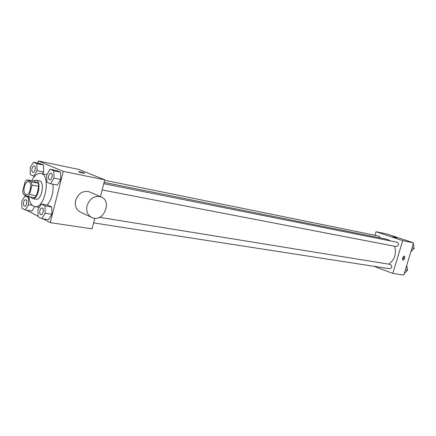 <?xml version="1.0" encoding="UTF-8"?>
<svg xmlns="http://www.w3.org/2000/svg" width="436" height="436" viewBox="0 0 436 436"><rect width="100%" height="100%" fill="white"/><g stroke="black" fill="none" stroke-linecap="round" stroke-linejoin="round"><path stroke-width="0.65" d="M24.329 186.701C25.321 183.289 26.721 181.599 28.525 181.632C32.678 182.063 30.226 195.704 26.182 194.658C24.127 193.742 23.506 191.088 24.329 186.701M23.315 194.331L27.713 196.522L29.615 194.516L31.97 185.104L31.376 181.888L26.934 179.823L25.059 181.85L22.743 191.132L23.315 194.331M31.376 181.888L38.199 183.164L33.73 181.098L26.934 179.823M38.199 183.164L38.804 186.363L31.97 185.104M27.713 196.522L34.548 197.688L36.455 195.699L38.804 186.363M30.455 196.99L32.537 198.614C37.981 200.07 41.769 182.215 36.406 180.313L35.861 180.139L33.25 181.011M35.861 180.139L39.774 180.951C45.153 182.853 41.376 200.647 35.916 199.192L32.537 198.614M36.455 195.699L29.615 194.516M31.774 180.733C34.417 175.49 37.387 173.059 40.69 173.435C51.394 174.585 45.17 209.226 34.733 206.582C31.528 205.797 29.588 202.511 28.929 196.729M53.029 184.232C53.535 192.658 51.584 199.595 47.164 205.045M50.549 183.769L57.279 185.033L60.768 179.441L60.533 172.209L56.822 170.645L50.129 169.282L46.696 174.907L46.892 182.117L50.549 183.769L54.037 178.128L53.813 170.852L50.129 169.282M41.725 218.687L48.483 219.706L51.917 214.289L51.704 206.996L48.074 205.198L41.349 204.081L37.97 209.531L38.145 216.796L41.725 218.687L45.159 213.226L44.957 205.885L41.349 204.081M43.12 218.899L50.244 222.649L63.269 171.364L38.368 160.96L37.828 163.108M26.656 210.228L38.128 216.272M37.06 170.689L43.687 172.007L42.597 173.811L43.687 172.007L43.502 165.031L40.025 163.565L33.436 162.197L30.177 167.675L30.329 174.629L33.757 176.177L37.06 170.689L36.886 163.664L33.436 162.197M31.937 211.062L34.7 206.577L31.937 211.062L25.283 210.016L28.536 204.691L28.389 197.612L25.01 195.922L21.8 201.23L21.931 208.245L25.283 210.016M100.416 196.669L104.787 179.839L79.074 169.49L38.368 160.96M104.787 179.839L63.269 171.364M80.099 171.844C83.238 172.58 84.769 173.081 84.693 173.343C83.679 173.424 77.357 171.62 78.682 171.631L80.099 171.844M50.244 222.649L92.061 228.846L94.803 218.3M90.759 217.019L81.14 212.414C76.393 210.326 74.556 206.326 75.624 200.413C78.224 193.459 82.671 190.548 88.966 191.687L90.41 192.314M87.047 205.688C89.702 198.587 94.198 195.601 100.547 196.723C112.51 200.08 104.128 222.262 92.557 217.88C87.778 215.782 85.941 211.716 87.047 205.688M104.128 182.379L386.988 239.282L390.743 240.977M394.58 246.242C396.651 253.834 394.689 259.807 388.694 264.151M103.79 183.681L397.163 242.258C399.191 244.149 398.902 245.588 396.308 246.574L102.155 189.971M104.678 180.259L379.113 236.138L380.454 237.969M99.49 217.292L390.422 264.429C392.509 266.238 392.286 267.682 389.751 268.761L93.609 222.889M373.984 266.32L392.82 273.416L402.668 240.645L376.05 231.729L374.987 235.298M392.82 273.416L403.807 275.04L413.524 242.857L402.668 240.645M413.524 242.857L387.043 234.028L376.05 231.729M392.983 236.726L397.054 237.925M402.39 257.883L404.276 256.085C405.289 257.878 404.826 259.218 402.886 260.101L402.39 257.883M403.741 256.117C404.15 257.616 403.72 258.815 402.444 259.72M404.297 273.421L407.616 270.178L406.712 265.42M407.616 270.178L405.382 269.824M410.854 251.708L414.2 248.4L413.279 243.67M414.2 248.4L411.982 247.97M25.675 199.683L25.702 199.688C27.79 199.873 26.634 206.702 24.601 206.212L24.59 206.206C23.528 205.748 23.212 204.402 23.626 202.179C24.111 200.506 24.792 199.677 25.675 199.683C27.762 199.868 26.607 206.702 24.574 206.206L24.601 206.212M32.231 205.291L28.536 204.691M29.038 197.721L28.389 197.612M27.299 196.314L25.01 195.922M42.101 207.994L42.101 207.994C44.325 208.185 43.164 215.248 40.989 214.735L40.962 214.735C39.84 214.256 39.485 212.855 39.916 210.544C40.417 208.833 41.137 207.983 42.074 207.994C44.298 208.179 43.137 215.242 40.962 214.735M48.483 219.706L51.917 214.289L45.159 213.226M51.917 214.289L51.704 206.996L44.957 205.885M51.704 206.996L48.074 205.198M34.21 165.903L34.237 165.909C36.33 166.171 35 172.999 32.967 172.433L32.956 172.433C31.932 171.964 31.632 170.656 32.041 168.498C32.558 166.737 33.278 165.876 34.21 165.903C36.302 166.165 34.978 172.994 32.94 172.427L32.967 172.433M43.687 172.007L43.502 165.031L36.886 163.664M43.502 165.031L40.025 163.565M34.58 176.34L33.757 176.177M50.968 173.13L50.996 173.136C53.23 173.408 51.879 180.471 49.704 179.877L49.688 179.877C48.592 179.387 48.26 178.024 48.679 175.784C49.219 173.986 49.982 173.097 50.968 173.13C53.203 173.403 51.851 180.466 49.677 179.872L49.704 179.877M57.279 185.033L60.768 179.441L54.037 178.128M60.768 179.441L60.533 172.209L53.813 170.852M60.533 172.209L56.822 170.645M46.854 174.651L40.69 173.435M39.338 207.329L34.733 206.582M88.966 191.687L100.547 196.723"/></g></svg>

